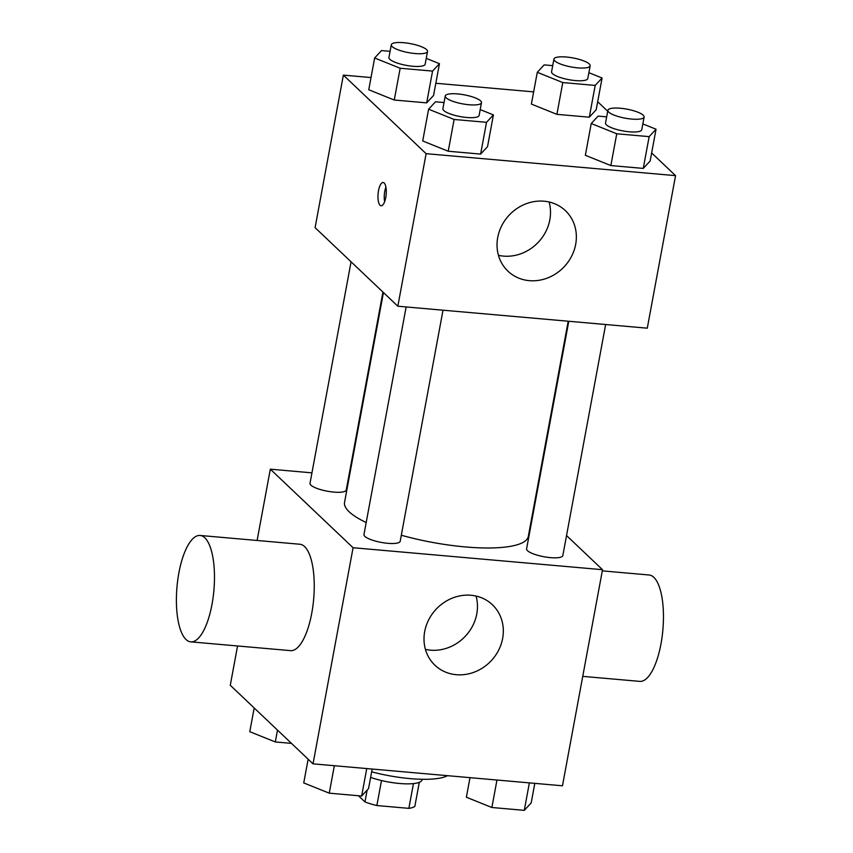 <?xml version="1.0" encoding="UTF-8"?>
<svg xmlns="http://www.w3.org/2000/svg" width="853" height="853" viewBox="0 0 853 853"><rect width="100%" height="100%" fill="white"/><g stroke="black" fill="none" stroke-linecap="round" stroke-linejoin="round"><path stroke-width="1.28" d="M413.449 783.598L408.864 808.356L376.866 805.541A31.721 7.912 10.5 0 1 364.956 801.937L358.431 795.742M408.864 808.356A31.721 7.912 10.5 0 0 414.846 806.33L419.292 782.329M422.203 779.29L422.118 779.759A33.374 8.327 -169.5 0 1 403.885 783.779A33.374 8.327 -169.5 0 1 370.628 777.392M381.504 780.538L376.866 805.541M367.142 790.123L364.956 801.937M371.663 771.816A60.073 14.981 10.5 0 0 447.462 775.676M566.541 535.545L602.517 569.697L562.468 785.794L313.03 763.84L230.278 685.279L237.56 645.966M602.517 569.697L353.078 547.733L270.326 469.182L257.105 540.482M270.326 469.182L311.953 472.85M348.824 476.091L349.399 476.145M383.434 292.536L344.537 502.406A93.446 23.308 10.5 0 0 366.193 522.548M401.315 535.236A93.446 23.308 10.5 0 0 528.306 536.473L568.205 321.218M406.145 306.952L363.964 534.532A18.425 4.596 10.5 0 0 381.248 542.412A18.425 4.596 10.5 0 0 400.196 541.25L443.016 310.193M351.063 261.807L310.012 483.31A18.425 4.596 10.5 0 0 327.285 491.189A18.425 4.596 10.5 0 0 346.243 490.027L382.933 292.067M605.651 324.513L562.831 555.57A18.425 4.596 -169.5 0 1 547.189 557.265A18.425 4.596 -169.5 0 1 527.506 550.697A18.425 4.596 -169.5 0 1 526.6 548.852L568.78 321.272M353.078 547.733L313.03 763.84M502.641 638.417A41.722 37.713 -46.5 0 1 474.897 671.897A41.722 37.713 -46.5 0 1 434.945 665.244A41.722 37.713 -46.5 0 1 436.309 609.021A41.722 37.713 -46.5 0 1 492.384 604.734A41.722 37.713 -46.5 0 1 502.641 638.417M200.114 535.46L299.893 544.246A53.398 18.531 95 0 1 313.669 599.062A53.398 18.531 95 0 1 290.532 650.636L190.752 641.851A53.398 18.531 95 0 1 186.007 639.505A53.398 18.531 95 0 1 177.765 579.912A53.398 18.531 95 0 1 200.114 535.46A53.398 18.531 95 0 1 213.9 590.276A53.398 18.531 95 0 1 190.752 641.851M582.748 676.365L639.739 681.376A53.398 18.531 -85 0 0 662.088 636.935A53.398 18.531 -85 0 0 653.846 577.342A53.398 18.531 -85 0 0 649.112 574.997L602.303 570.87M476.049 596.055A41.722 37.713 -46.5 0 1 476.784 613.883A41.722 37.713 -46.5 0 1 425.423 649.378M651.649 152.943L675.555 175.643L647.278 328.181L397.839 306.216L315.088 227.655L343.364 75.117L371.023 77.559M435.83 83.263L533.647 91.879M480.196 109.589L493.407 114.899L487.521 146.684L480.623 154.094L448.23 151.237L422.715 140.98L428.601 109.195L435.499 101.784L444.029 102.541M588.879 72.686L602.09 78.007L596.194 109.781L589.306 117.192L556.902 114.345L531.387 104.077L537.283 72.302L544.171 64.881L552.712 65.638M675.555 175.643L426.116 153.679L343.364 75.117M597.686 101.731L607.709 111.242M426.244 58.367L439.455 63.687L433.559 95.461L426.671 102.872L394.267 100.025L368.763 89.757L374.648 57.983L381.536 50.572L390.077 51.319M642.831 123.909L656.042 129.219L650.157 161.004L643.258 168.414L610.855 165.557L585.35 155.299L591.236 123.514L598.124 116.104L606.664 116.861M426.116 153.679L397.839 306.216M575.668 244.363A41.722 37.713 -46.5 0 1 547.935 277.843A41.722 37.713 -46.5 0 1 507.972 271.19A41.722 37.713 -46.5 0 1 509.348 214.956A41.722 37.713 -46.5 0 1 565.422 210.67A41.722 37.713 -46.5 0 1 575.668 244.363M380.065 205.253A11.686 4.052 95 0 1 378.263 192.224A11.686 4.052 95 0 1 383.146 182.499A11.686 4.052 95 0 1 386.164 194.484A11.686 4.052 95 0 1 381.099 205.765A11.686 4.052 95 0 1 380.065 205.253M384.618 201.713A11.686 4.052 95 0 1 385.908 187.106M549.087 201.99A41.722 37.713 -46.5 0 1 549.822 219.818A41.722 37.713 -46.5 0 1 498.461 255.324M656.042 129.219L649.154 136.64L616.751 133.782L591.236 123.514M607.88 110.304L605.523 123.013A18.425 4.596 10.5 0 0 622.807 130.893A18.425 4.596 10.5 0 0 641.755 129.731L644.111 117.021A18.425 4.596 10.5 0 0 643.205 115.176A18.425 4.596 10.5 0 0 623.522 108.608A18.425 4.596 10.5 0 0 607.88 110.304A18.425 4.596 10.5 0 0 625.164 118.172A18.425 4.596 10.5 0 0 644.111 117.021M650.157 161.004L643.258 168.414L610.855 165.557L585.35 155.299M649.154 136.64L643.258 168.414M616.751 133.782L610.855 165.557M493.407 114.899L486.519 122.32L454.116 119.463L428.601 109.195M445.245 95.984L442.888 108.694A18.425 4.596 10.5 0 0 460.172 116.573A18.425 4.596 10.5 0 0 479.119 115.411L481.476 102.701A18.425 4.596 10.5 0 0 480.57 100.857A18.425 4.596 10.5 0 0 460.887 94.288A18.425 4.596 10.5 0 0 445.245 95.984A18.425 4.596 10.5 0 0 462.529 103.853A18.425 4.596 10.5 0 0 481.476 102.701M487.521 146.684L480.623 154.094L448.23 151.237L422.715 140.98M486.519 122.32L480.623 154.094M454.116 119.463L448.23 151.237M602.09 78.007L595.191 85.417L562.788 82.56L537.283 72.302M553.928 59.081L551.571 71.791A18.425 4.596 10.5 0 0 568.844 79.67A18.425 4.596 10.5 0 0 587.802 78.508L590.159 65.798A18.425 4.596 10.5 0 0 589.252 63.954A18.425 4.596 10.5 0 0 569.559 57.386A18.425 4.596 10.5 0 0 553.928 59.081A18.425 4.596 10.5 0 0 571.201 66.96A18.425 4.596 10.5 0 0 590.159 65.798M596.194 109.781L589.306 117.192L556.902 114.345L531.387 104.077M595.191 85.417L589.306 117.192M562.788 82.56L556.902 114.345M439.455 63.687L432.567 71.098L400.164 68.24L374.648 57.983M391.292 44.761L388.936 57.471A18.425 4.596 10.5 0 0 406.209 65.35A18.425 4.596 10.5 0 0 425.167 64.188L427.524 51.479A18.425 4.596 10.5 0 0 426.617 49.634A18.425 4.596 10.5 0 0 406.924 43.066A18.425 4.596 10.5 0 0 391.292 44.761A18.425 4.596 10.5 0 0 408.566 52.641A18.425 4.596 10.5 0 0 427.524 51.479M433.559 95.461L426.671 102.872L394.267 100.025L368.763 89.757M432.567 71.098L426.671 102.872M400.164 68.24L394.267 100.025M534.81 783.363L531.174 802.94L524.286 810.35L491.882 807.492L466.367 797.235L470.003 777.659M529.372 782.883L524.286 810.35M496.968 780.026L491.882 807.492M372.175 769.043L368.539 788.62L361.651 796.03L329.247 793.173L303.743 782.915L308.136 759.191M366.747 768.564L361.651 796.03M334.344 765.706L329.247 793.173M291.481 743.379L275.295 741.961L249.78 731.693L254.183 707.969M277.492 730.104L275.295 741.961"/></g></svg>
